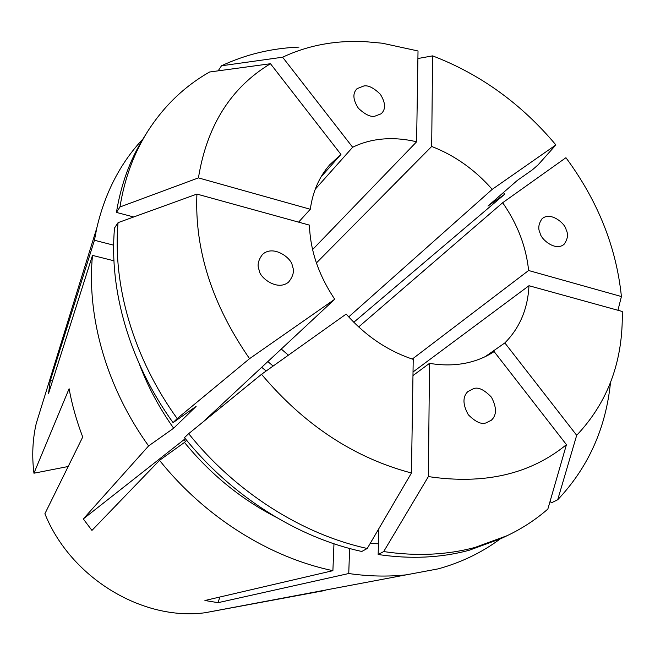 <?xml version="1.0" encoding="UTF-8"?>
<svg xmlns="http://www.w3.org/2000/svg" width="655" height="655" viewBox="0 0 655 655"><rect width="100%" height="100%" fill="white"/><g stroke="black" fill="none" stroke-linecap="round" stroke-linejoin="round"><path stroke-width="0.98" d="M486.043 422.884C481.441 424.669 475.53 421.959 468.3 414.738C462.692 404.544 462.536 396.832 467.834 391.584L473.614 388.62C478.322 386.884 484.266 389.741 491.447 397.2C496.834 407.557 496.801 415.229 491.34 420.223L486.043 422.884M292.253 265.832C294.578 270.72 293.35 276.14 288.585 282.092C277.114 291.721 259.134 277.032 259.208 270.188C257.014 265.414 258.144 260.133 262.598 254.328C273.864 244.209 292.343 258.93 292.253 265.832M374.807 116.213C370.525 117.155 365.056 114.51 358.4 108.272C352.873 99.732 352.447 93.182 357.131 88.613L363.844 85.977C368.216 85.085 373.718 87.844 380.334 94.255C385.689 102.925 385.942 109.442 381.095 113.806L374.807 116.213M566.108 229.717C568.483 234.253 567.795 239.124 564.045 244.323C555.301 251.815 540.702 238.928 540.121 233.139C537.853 228.701 538.475 223.936 541.988 218.827C550.585 210.943 565.535 223.879 566.108 229.717M412.969 375.577L429.516 363.345C441.748 365.408 453.391 365.416 464.46 363.378C475.489 361.298 485.38 357.36 494.124 351.579L566.444 444.647L547.85 509.066C535.798 519.595 522.281 528.446 507.281 535.618L475.047 547.433C446.735 555.031 416.285 556.406 383.691 551.567L378.156 554.515C410.554 559.288 440.848 557.888 469.029 550.315L501.124 538.541L507.281 535.618M411.455 473C354.249 457.902 304.272 425.005 261.533 374.3L346.176 314.072C365.523 335.933 387.875 351.023 413.223 359.358L411.455 473L367.242 548.481L361.797 551.469C297.182 537.534 230.937 495.729 184.456 437.614L188.673 433.675C235.522 492.224 302.242 534.39 367.242 548.481M185.439 441.519L184.194 439.53L185.226 438.572M203.034 421.967L334.73 299.237L249.555 358.67L177.186 418.57L173.059 422.631L196.107 406.411L173.657 428.214L148.603 445.932L83.3 518.932L91.946 530.411L159.533 460.342C204.712 516.959 269.442 557.462 332.896 570.677L204.917 600.504L218.09 602.674L348.747 573.526C368.528 576.384 387.686 576.818 406.231 574.844L438.301 568.843C461.382 562.432 481.933 552.517 499.953 539.098M249.555 358.67C212.089 304.534 194.543 249.67 196.909 194.076L309.455 225.132C310.216 250.456 318.641 275.157 334.73 299.237M298.59 222.135L310.298 209.264L198.432 177.89L119.963 206.98L116.434 212.408L133.702 216.985M320.991 176.973L340.944 154.433L329.801 164.716C319.263 176.719 312.762 191.571 310.298 209.264M315.235 189.205L352.652 147.26L282.616 57.214L221.496 65.778L218.148 70.838M312.582 249.588L416.605 141.799C405.183 139.065 394.007 138.131 383.077 139.007C372.146 139.916 362.01 142.667 352.652 147.26M370.157 543.503L378.426 543.789M416.605 141.799L418.021 50.975L382.299 43.214L364.925 41.633L347.731 41.568C324.495 42.501 302.79 47.709 282.616 57.214M299.007 47.095C271.514 48.216 245.674 54.447 221.496 65.778M348.697 316.905L492.208 189.352L555.882 144.927L538.033 164.921L532.499 169.743L517.262 180.461L487.967 206.055L504.743 194.199L503.4 192.57M504.743 194.199L353.798 322.268M42.051 404.733L36.23 423.515C32.57 439.505 31.808 456.076 33.945 473.213L69.094 388.718C71.976 404.577 76.52 420.69 82.718 437.041L44.9 513.733C70.609 577.775 142.413 621.079 204.958 612.761L325.142 590.45M113.937 260.788L92.494 255.393C86.476 316.488 106.38 387.285 148.603 445.932M92.494 255.393L48.511 393.573L50.263 380.801L94.443 240.254L96.825 227.924C105.111 192.505 120.504 162.825 143.019 138.885M196.909 194.076L118.072 222.643C112.414 285.105 133.399 357.941 177.186 418.57M261.533 374.3L188.673 433.675M429.516 363.345L428.378 476.586C484.315 484.864 530.337 474.22 566.444 444.647M428.378 476.586L383.691 551.567M485.232 356.639L504.841 342.933L576.687 435.305C608.069 402.055 623.257 360.774 622.25 311.461L528.978 285.719L413.027 371.983M576.687 435.305L557.708 499.757C588.206 467.449 605.801 428.419 610.476 382.676M412.306 359.055L528.61 270.507L621.415 296.543C616.306 247.115 597.818 200.839 565.936 157.708L502.672 202.722L358.662 326.943M621.415 296.543L617.943 310.273M555.882 144.927C521.38 103.793 480.279 74.105 432.595 55.871L417.898 58.532M118.072 222.643L114.535 227.989C108.853 290.108 129.616 362.444 173.059 422.631M557.708 499.757L551.395 502.835L550.118 501.198M378.156 554.515L378.819 528.724M139.359 364.098C147.809 386.548 159.239 407.918 173.657 428.214M186.691 440.365L184.464 442.428C210.386 474.13 240.835 499.012 275.788 517.073M184.464 442.428L159.533 460.342M333.968 543.765L332.896 570.677M349.623 548.489L348.747 573.526M316.414 262.958L431.686 146.458L432.595 55.871M492.208 189.352C474.891 169.686 454.717 155.382 431.686 146.458M528.61 270.507C526.194 246.763 517.548 224.174 502.672 202.722M504.841 342.933C519.767 327.901 527.807 308.832 528.978 285.719M288.405 355.182L281.273 349.058M340.944 154.433L270.466 63.723C230.961 87.5 206.947 125.547 198.432 177.89M270.466 63.723L209.575 72.009C184.374 86.345 163.619 106.339 147.309 131.999C133.628 153.892 124.516 178.88 119.963 206.98M147.309 131.999L143.707 137.779C130.083 159.583 120.987 184.456 116.434 212.408M113.667 245.183L94.443 240.254M220.923 407.394L219.687 406.452M68.186 466.499L33.945 473.213M266.2 370.976L261.681 367.316M273.135 366.047L267.838 361.576M219.818 597.033L218.09 602.674M184.194 439.53L83.3 518.932M52.613 380.678L50.263 380.801M356.598 89.121L357.131 88.613M206.145 612.54L406.231 574.844M36.23 423.515L96.825 227.924M262.164 254.738L262.598 254.328M490.587 420.837L491.34 420.223"/></g></svg>
